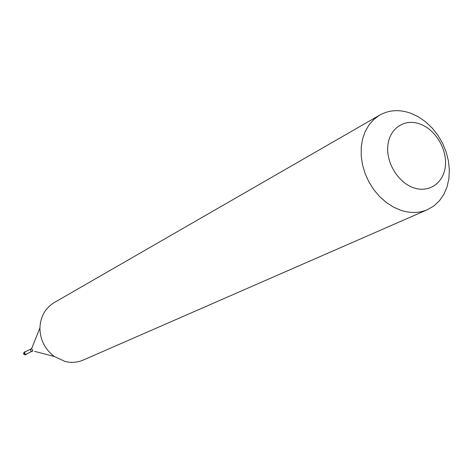 <?xml version="1.0" encoding="UTF-8"?>
<svg xmlns="http://www.w3.org/2000/svg" width="473" height="473" viewBox="0 0 473 473"><rect width="100%" height="100%" fill="white"/><g stroke="black" fill="none" stroke-linecap="round" stroke-linejoin="round"><path stroke-width="0.71" d="M24.785 354.768L26.86 353.893M25.43 354.454L24.596 353.899L24.283 352.935L24.631 352.018L25.702 351.587M30.958 348.914L24.921 352.001L24.614 353.603L25.252 354.206L26.263 354.188L32.134 351.244M30.916 348.95L30.55 350.528L31.253 351.214L32.081 351.256M34.635 351.362L54.324 356.506L65.12 361.496C71.464 362.992 77.519 362.507 83.289 360.042L427.462 209.675L433.942 205.903L439.476 200.718L443.893 194.291L447.062 186.835L448.895 178.605L449.35 169.854L448.416 160.855L446.128 151.892L442.562 143.242L437.827 135.16L432.068 127.899L425.464 121.685L418.209 116.719L410.529 113.159C399.372 109.287 389.113 109.931 379.736 115.081L373.936 119.326L369.046 124.831L365.221 131.453L362.59 138.997L361.23 147.239L361.206 155.93L362.513 164.811L365.126 173.597L368.964 182.022L373.906 189.821L379.795 196.756L386.453 202.61L393.666 207.209L401.21 210.426C410.611 213.376 419.362 213.128 427.462 209.675M413.91 187.887C429.472 193.197 444.1 182.525 445.424 165.532C446.967 148.617 435.125 129.3 419.864 123.944C404.634 118.339 389.474 128.295 387.83 145.595C385.956 162.807 398.325 182.832 413.91 187.887M54.324 356.506C44.9 349.316 40.099 339.797 39.915 327.943C40.471 316.597 45.26 308.13 54.283 302.543L379.736 115.081M24.809 354.768L25.725 354.667L24.348 354.561L23.68 353.502L24.395 352.042C23.266 353.384 23.396 354.295 24.791 354.768M31.916 351.297L32.909 351.108L31.661 348.548L32.353 346.833M25.725 354.667L26.346 354.354M24.395 352.042L25.016 351.723M30.786 349.062L31.661 348.548L39.915 327.943"/></g></svg>
